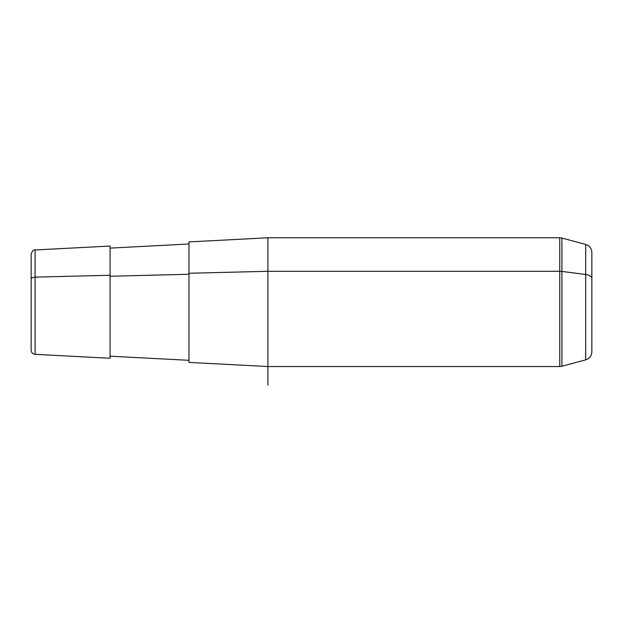 <?xml version="1.0" encoding="UTF-8"?>
<svg xmlns="http://www.w3.org/2000/svg" width="623" height="623" viewBox="0 0 623 623"><rect width="100%" height="100%" fill="white"/><g stroke="black" fill="none" stroke-linecap="round" stroke-linejoin="round"><path stroke-width="0.93" d="M591.85 325.977L591.85 278.333A8.309 3.979 180 0 0 585.69 274.486L561.907 271.426A8.309 3.979 180 0 0 559.758 271.293L559.758 366.534L267.89 366.534L267.89 271.293L559.758 271.293L559.758 237.776L559.758 271.293L267.89 271.293L267.89 366.534L188.979 362.399L188.979 273.271L267.89 271.293L267.89 237.776L267.89 271.293L188.979 273.271L188.979 360.32L110.061 356.185L110.061 275.257L110.061 358.264L35.083 354.331L35.083 277.142L110.061 275.257L35.083 277.142L35.083 249.979L35.083 277.142A4.151 1.994 180 0 0 31.15 279.127L31.15 325.183M110.061 276.254L188.979 274.268L110.061 276.254M188.979 273.271L188.979 241.911L267.89 237.776L559.758 237.776L561.907 238.064L561.907 271.426L561.907 238.064L585.69 244.434L585.69 274.486L585.69 244.434C589.553 245.727 591.601 248.398 591.85 252.455L591.85 351.855C591.601 355.912 589.553 358.583 585.69 359.876L585.69 274.486A8.309 3.979 0 0 1 591.85 278.333M31.15 279.127A4.151 1.994 0 0 1 35.083 277.142L35.083 354.331C32.676 353.989 31.368 352.602 31.15 350.181L31.15 254.129C32.419 250.758 33.728 249.371 35.083 249.979L110.061 246.046L110.061 275.257M561.907 366.246L561.907 271.426L585.69 274.486L585.69 359.876L561.907 366.246L561.907 271.426A8.309 3.979 0 0 0 559.758 271.293L559.758 366.534L561.907 366.246M267.89 366.534L267.89 385.224M188.979 243.99L110.061 248.125"/></g></svg>
